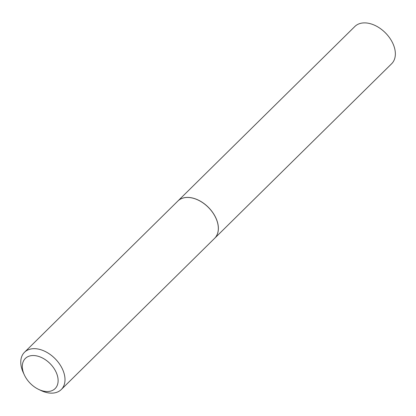 <?xml version="1.0" encoding="UTF-8"?>
<svg xmlns="http://www.w3.org/2000/svg" width="416" height="416" viewBox="0 0 416 416"><rect width="100%" height="100%" fill="white"/><g stroke="black" fill="none" stroke-linecap="round" stroke-linejoin="round"><path stroke-width="0.62" d="M214.625 238.311A26.177 17.28 -134.6 0 0 214.646 238.29L391.622 63.762A26.177 17.28 -134.6 0 0 394.009 46.301A26.177 17.28 -134.6 0 0 375.877 25.86A26.177 17.28 -134.6 0 0 354.858 26.484L177.882 201.011A26.177 17.28 -134.6 0 0 177.861 201.032M214.646 238.29A26.177 17.28 -134.6 0 0 217.032 220.828A26.177 17.28 -134.6 0 0 198.9 200.387A26.177 17.28 -134.6 0 0 177.882 201.011M46.374 391.508A21.19 13.988 -134.6 0 0 57.034 374.488A21.19 13.988 -134.6 0 0 34.065 355.555A21.19 13.988 -134.6 0 0 24.362 374.951A21.19 13.988 -134.6 0 0 38.579 389.366A21.19 13.988 -134.6 0 0 46.374 391.508M38.579 389.366L40.862 390.463A26.177 17.28 -134.6 0 0 50.492 393.11A26.177 17.28 -134.6 0 0 61.266 389.542A26.177 17.28 -134.6 0 0 60.278 365.144A26.177 17.28 -134.6 0 0 35.282 348.691A26.177 17.28 -134.6 0 0 24.508 352.264A26.177 17.28 -134.6 0 0 23.296 372.653L24.362 374.951M61.266 389.542L214.604 238.332A26.177 17.28 -134.6 0 0 215.81 217.937A26.177 17.28 -134.6 0 0 198.245 200.127A26.177 17.28 -134.6 0 0 188.614 197.48A26.177 17.28 -134.6 0 0 177.84 201.053L24.508 352.264M215.81 217.937L215.79 217.901A26.099 17.222 -134.6 0 0 215.79 217.901A26.099 17.222 -134.6 0 0 198.281 200.148A26.099 17.222 -134.6 0 0 198.266 200.138L198.245 200.127"/></g></svg>

